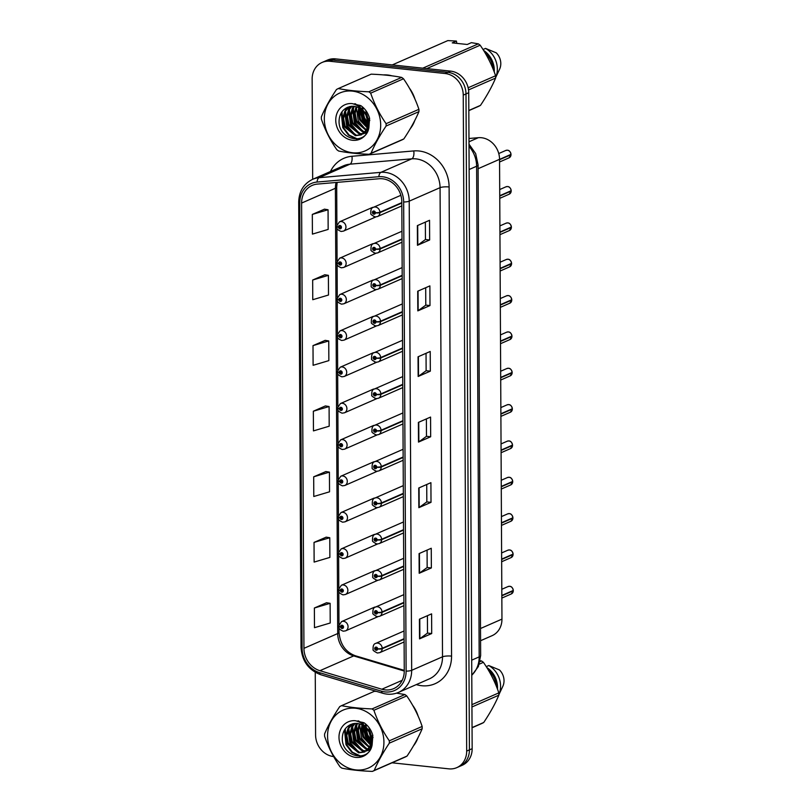 <?xml version="1.0" encoding="UTF-8"?>
<svg xmlns="http://www.w3.org/2000/svg" width="812" height="812" viewBox="0 0 812 812"><rect width="100%" height="100%" fill="white"/><g stroke="black" fill="none" stroke-linecap="round" stroke-linejoin="round"><path stroke-width="1.22" d="M373.662 243.63A5.045 4.385 -113.6 0 0 372.18 243.955L339.629 258.206A5.045 4.385 66.4 0 1 341.629 257.911A5.045 4.385 66.4 0 1 346.024 262.174A5.045 4.385 66.4 0 1 343.679 267.452L341.304 267.808C335.63 265.26 337.701 264.428 337.051 264.276L336.797 262.895A3.36 0.67 -2.6 0 0 338.634 263.403A1.685 1.462 -113.6 0 0 341.629 263.656A1.685 1.462 -113.6 0 0 338.634 263.261L339.538 263.403A0.67 0.589 66.4 0 1 340.715 263.403A0.67 0.589 66.4 0 1 340.137 264.154A0.67 0.589 66.4 0 1 339.538 263.464L338.634 263.403M373.855 279.978A5.045 4.385 -113.6 0 0 372.373 280.292L339.822 294.553A5.045 4.385 66.4 0 1 341.822 294.248A5.045 4.385 66.4 0 1 346.216 298.512A5.045 4.385 66.4 0 1 343.862 303.789L341.497 304.155C335.823 301.597 337.893 300.765 337.234 300.613L336.99 299.232A3.36 0.67 -2.6 0 0 338.827 299.75A1.685 1.462 -113.6 0 0 341.822 299.993A1.685 1.462 -113.6 0 0 338.827 299.608L339.72 299.74A0.67 0.589 66.4 0 1 340.908 299.75A0.67 0.589 66.4 0 1 340.329 300.491A0.67 0.589 66.4 0 1 339.72 299.801L338.827 299.75M374.048 316.315A5.045 4.385 -113.6 0 0 372.566 316.639L340.015 330.89A5.045 4.385 66.4 0 1 342.004 330.585A5.045 4.385 66.4 0 1 346.409 334.848A5.045 4.385 66.4 0 1 344.055 340.126L341.69 340.492C336.006 337.944 338.076 337.112 337.427 336.95L337.183 335.569A3.36 0.67 -2.6 0 0 339.02 336.087A1.685 1.462 -113.6 0 0 342.014 336.33A1.685 1.462 -113.6 0 0 339.01 335.945L339.913 336.087A0.67 0.589 66.4 0 1 341.101 336.087A0.67 0.589 66.4 0 1 340.512 336.828A0.67 0.589 66.4 0 1 339.913 336.138L339.02 336.087M374.241 352.652A5.045 4.385 -113.6 0 0 372.759 352.976L340.198 367.227A5.045 4.385 66.4 0 1 342.197 366.933A5.045 4.385 66.4 0 1 346.592 371.196A5.045 4.385 66.4 0 1 344.247 376.463L341.872 376.829C336.198 374.281 338.269 373.449 337.619 373.287L337.366 371.916A3.36 0.67 -2.6 0 0 339.203 372.424A1.685 1.462 -113.6 0 0 342.207 372.678A1.685 1.462 -113.6 0 0 339.203 372.282L340.106 372.424A0.67 0.589 66.4 0 1 341.284 372.424A0.67 0.589 66.4 0 1 340.705 373.175A0.67 0.589 66.4 0 1 340.106 372.475L339.203 372.424M374.423 388.989A5.045 4.385 -113.6 0 0 372.941 389.313L340.39 403.574A5.045 4.385 66.4 0 1 342.39 403.27A5.045 4.385 66.4 0 1 346.785 407.533A5.045 4.385 66.4 0 1 344.44 412.811L342.065 413.176C336.391 410.618 338.462 409.786 337.812 409.634L337.559 408.253A3.36 0.67 -2.6 0 0 339.396 408.771A1.685 1.462 -113.6 0 0 342.39 409.015A1.685 1.462 -113.6 0 0 339.396 408.629L340.299 408.761A0.67 0.589 66.4 0 1 341.476 408.771A0.67 0.589 66.4 0 1 340.898 409.512A0.67 0.589 66.4 0 1 340.299 408.822L339.396 408.771M374.616 425.336A5.045 4.385 -113.6 0 0 373.134 425.661L340.583 439.911A5.045 4.385 66.4 0 1 342.583 439.607A5.045 4.385 66.4 0 1 346.978 443.87A5.045 4.385 66.4 0 1 344.623 449.148L342.258 449.513C336.584 446.965 338.655 446.133 337.995 445.971L337.751 444.59A3.36 0.67 -2.6 0 0 339.589 445.108A1.685 1.462 -113.6 0 0 342.583 445.352A1.685 1.462 -113.6 0 0 339.589 444.966L340.482 445.098A0.67 0.589 66.4 0 1 341.669 445.108A0.67 0.589 66.4 0 1 341.091 445.849A0.67 0.589 66.4 0 1 340.482 445.159L339.589 445.108M374.809 461.673A5.045 4.385 -113.6 0 0 373.327 461.998L340.776 476.248A5.045 4.385 66.4 0 1 342.765 475.954A5.045 4.385 66.4 0 1 347.171 480.217A5.045 4.385 66.4 0 1 344.816 485.485L342.451 485.85C336.767 483.302 338.837 482.47 338.188 482.308L337.944 480.927A3.36 0.67 -2.6 0 0 339.781 481.445A1.685 1.462 -113.6 0 0 342.776 481.699A1.685 1.462 -113.6 0 0 339.771 481.303L340.675 481.445A0.67 0.589 66.4 0 1 341.852 481.445A0.67 0.589 66.4 0 1 341.273 482.196A0.67 0.589 66.4 0 1 340.675 481.496L339.781 481.445M375.002 498.01A5.045 4.385 -113.6 0 0 373.52 498.335L340.959 512.585A5.045 4.385 66.4 0 1 342.958 512.291A5.045 4.385 66.4 0 1 347.353 516.554A5.045 4.385 66.4 0 1 345.009 521.832L342.634 522.197C336.96 519.639 339.03 518.807 338.381 518.655L338.127 517.274A3.36 0.67 -2.6 0 0 339.964 517.792A1.685 1.462 -113.6 0 0 342.958 518.036A1.685 1.462 -113.6 0 0 339.964 517.64L340.867 517.782A0.67 0.589 66.4 0 1 342.045 517.792A0.67 0.589 66.4 0 1 341.466 518.533A0.67 0.589 66.4 0 1 340.867 517.843L339.964 517.792M375.185 534.357A5.045 4.385 -113.6 0 0 373.703 534.682L341.152 548.932A5.045 4.385 66.4 0 1 343.151 548.628A5.045 4.385 66.4 0 1 347.546 552.891A5.045 4.385 66.4 0 1 345.202 558.169L342.826 558.534C337.153 555.987 339.223 555.154 338.574 554.992L338.32 553.611A3.36 0.67 -2.6 0 0 340.157 554.129A1.685 1.462 -113.6 0 0 343.151 554.373A1.685 1.462 -113.6 0 0 340.157 553.987L341.06 554.119A0.67 0.589 66.4 0 1 342.238 554.129A0.67 0.589 66.4 0 1 341.659 554.87A0.67 0.589 66.4 0 1 341.06 554.18L340.157 554.129M375.377 570.694A5.045 4.385 -113.6 0 0 373.896 571.019L341.344 585.269A5.045 4.385 66.4 0 1 343.344 584.975A5.045 4.385 66.4 0 1 347.739 589.228A5.045 4.385 66.4 0 1 345.384 594.506L343.019 594.871C337.345 592.324 339.416 591.491 338.756 591.329L338.513 589.948A3.36 0.67 -2.6 0 0 340.35 590.466A1.685 1.462 -113.6 0 0 343.344 590.72A1.685 1.462 -113.6 0 0 340.35 590.324L341.243 590.466A0.67 0.589 66.4 0 1 342.431 590.466A0.67 0.589 66.4 0 1 341.852 591.207A0.67 0.589 66.4 0 1 341.243 590.517L340.35 590.466M375.57 607.031A5.045 4.385 -113.6 0 0 374.088 607.356L341.537 621.606A5.045 4.385 66.4 0 1 343.527 621.312A5.045 4.385 66.4 0 1 347.932 625.575A5.045 4.385 66.4 0 1 345.577 630.853L343.212 631.208C337.528 628.661 339.599 627.828 338.949 627.676L338.705 626.296A3.36 0.67 -2.6 0 0 340.543 626.803A1.685 1.462 -113.6 0 0 343.537 627.057A1.685 1.462 -113.6 0 0 340.532 626.661L341.436 626.803A0.67 0.589 66.4 0 1 342.613 626.813A0.67 0.589 66.4 0 1 342.035 627.554A0.67 0.589 66.4 0 1 341.436 626.864L340.543 626.803M373.479 207.293A5.045 4.385 -113.6 0 0 371.997 207.618L339.436 221.869A5.045 4.385 66.4 0 1 341.436 221.564A5.045 4.385 66.4 0 1 345.831 225.827A5.045 4.385 66.4 0 1 343.486 231.105L341.111 231.471C335.437 228.923 337.508 228.091 336.858 227.928L336.604 226.548A3.36 0.67 -2.6 0 0 338.442 227.066A1.685 1.462 -113.6 0 0 341.446 227.309A1.685 1.462 -113.6 0 0 338.442 226.924L339.345 227.066A0.67 0.589 66.4 0 1 340.522 227.066A0.67 0.589 66.4 0 1 339.944 227.807A0.67 0.589 66.4 0 1 339.345 227.116L338.442 227.066M468.96 138.497L478.339 137.695A20.168 17.539 66.4 0 1 481.455 137.725A20.168 17.539 66.4 0 1 499.553 159.314L501.958 619.12A20.168 17.539 66.4 0 1 492.062 635.684L480.562 640.719M374.23 253.496A5.045 4.385 -113.6 0 0 375.997 253.283L343.679 267.452M374.423 289.833A5.045 4.385 -113.6 0 0 376.189 289.63L343.862 303.789M374.616 326.17A5.045 4.385 -113.6 0 0 376.372 325.967M374.799 362.517A5.045 4.385 -113.6 0 0 376.565 362.304L344.247 376.463M374.992 398.854A5.045 4.385 -113.6 0 0 376.758 398.651L344.44 412.811M375.185 435.191A5.045 4.385 -113.6 0 0 376.951 434.988L344.623 449.148M375.377 471.539A5.045 4.385 -113.6 0 0 377.133 471.325M375.56 507.876A5.045 4.385 -113.6 0 0 377.326 507.673L345.009 521.832M375.753 544.213A5.045 4.385 -113.6 0 0 377.519 544.01L345.202 558.169M375.946 580.56A5.045 4.385 -113.6 0 0 377.712 580.347L345.384 594.506M376.139 616.897A5.045 4.385 -113.6 0 0 377.895 616.694M374.038 217.159A5.045 4.385 -113.6 0 0 375.804 216.946L343.486 231.105M387.628 75.008A32.277 28.065 -113.6 0 0 383.335 74.907A32.277 28.065 -113.6 0 1 387.628 75.008A32.277 28.065 -113.6 0 1 392.003 75.841A32.277 28.065 -113.6 0 0 387.628 75.008M359.066 105.154A32.277 28.065 -113.6 0 0 359.178 106.646A32.277 28.065 -113.6 0 1 359.066 105.154M359.422 108.564A32.277 28.065 -113.6 0 0 367.714 126.763A32.277 28.065 -113.6 0 1 359.422 108.564M368.343 127.494A32.277 28.065 -113.6 0 0 368.364 127.514A32.277 28.065 -113.6 0 1 368.343 127.494L368.861 127.728M362.304 722.274A32.277 28.065 -113.6 0 0 362.416 723.776A32.277 28.065 -113.6 0 1 362.304 722.274M362.649 725.695A32.277 28.065 -113.6 0 0 370.942 743.893A32.277 28.065 -113.6 0 1 362.649 725.695M371.591 744.645A32.277 28.065 -113.6 0 1 371.581 744.624A32.277 28.065 -113.6 0 0 371.591 744.645L372.099 744.858M382.503 178.772A21.518 18.706 66.4 0 1 401.808 201.812L404.264 670.945A21.518 18.706 66.4 0 1 393.698 688.617A21.518 18.706 66.4 0 1 381.853 689.226L319.908 670.702A21.518 18.706 66.4 0 1 303.942 648.341L301.607 203.071A21.518 18.706 66.4 0 1 312.173 185.41A21.518 18.706 66.4 0 1 317.36 184.091L379.174 178.741A21.518 18.706 66.4 0 1 382.503 178.772M382.493 176.742A23.599 20.523 -113.6 0 0 378.839 176.701L317.025 182.05A23.599 20.523 -113.6 0 0 299.75 202.878L302.084 648.138A23.599 20.523 -113.6 0 0 319.593 672.671L381.538 691.195A23.599 20.523 -113.6 0 0 406.122 671.148L403.665 202.005A23.599 20.523 -113.6 0 0 382.493 176.742M322.039 62.473L327.52 60.078A20.168 17.539 -113.6 0 1 335.508 58.87L450.63 71.131A20.168 17.539 -113.6 0 1 468.727 92.72L472.158 748.684A20.168 17.539 -113.6 0 1 462.261 765.249L459.521 766.447A20.168 17.539 -113.6 0 0 469.417 749.882L465.986 93.918A20.168 17.539 -113.6 0 0 447.889 72.329L332.768 60.078A20.168 17.539 -113.6 0 0 324.78 61.276A20.168 17.539 -113.6 0 1 332.768 60.078L447.889 72.329A20.168 17.539 -113.6 0 1 465.986 93.918L469.417 749.882A20.168 17.539 -113.6 0 1 459.521 766.447L456.78 767.644A20.168 17.539 -113.6 0 0 466.677 751.08L463.246 95.126A20.168 17.539 -113.6 0 0 445.159 73.527L330.027 61.276A20.168 17.539 -113.6 0 0 322.039 62.473A20.168 17.539 -113.6 0 0 312.143 79.038L312.671 179.31M431.7 633.543L427.508 633.096L419.875 638.679A5.379 1.177 179.7 0 1 419.53 638.871L431.7 633.543L431.598 613.862L419.428 619.191L419.53 638.871M427.071 550.1L427.163 567.527L419.54 573.079A5.379 1.177 179.7 0 1 419.185 573.272L431.355 567.943L431.253 548.262L419.083 553.591L419.185 573.272M427.163 567.497L431.355 567.943M431.01 502.344L426.818 501.897L419.195 507.48A5.379 1.177 179.7 0 1 418.84 507.673L431.01 502.344L430.908 482.673L418.738 488.002L418.84 507.673M429.639 239.966L425.447 239.52L417.815 245.102A5.379 1.177 179.7 0 1 417.469 245.295L429.639 239.966L429.538 220.285L417.368 225.614L417.469 245.295M425.691 287.712L425.782 305.15L418.16 310.692A5.379 1.177 179.7 0 1 417.815 310.884L429.984 305.556L429.883 285.885L417.713 291.214L417.815 310.884M425.782 305.109L429.984 305.556M430.33 371.155L426.127 370.708L418.505 376.291A5.379 1.177 179.7 0 1 418.16 376.484L430.33 371.155L430.218 351.474L418.048 356.803L418.16 376.484M426.381 418.901L426.473 436.338L418.85 441.89A5.379 1.177 179.7 0 1 418.495 442.083L430.664 436.754L430.563 417.074L418.393 422.402L418.495 442.083M426.473 436.308L430.664 436.754M410.273 128.682A32.277 28.065 -113.6 0 0 414.749 120.572A32.277 28.065 -113.6 0 1 410.273 128.682M414.942 99.084A32.277 28.065 -113.6 0 0 409.461 88.224A32.277 28.065 -113.6 0 1 414.942 99.084M413.511 745.802A32.277 28.065 -113.6 0 0 417.987 737.692A32.277 28.065 -113.6 0 1 413.511 745.802M418.17 716.214A32.277 28.065 -113.6 0 0 412.699 705.354A32.277 28.065 -113.6 0 1 418.17 716.214M392.034 762.803L448.792 768.842A20.168 17.539 -113.6 0 0 456.78 767.644M315.249 672.316L315.584 734.992A20.168 17.539 -113.6 0 0 333.641 756.581M326.201 537.158L314.031 542.406L314.132 562.087L329.875 557.408L329.773 537.727L326.079 537.138M326.546 602.748L314.376 608.005L314.477 627.686L330.22 622.997L330.119 603.326L326.424 602.727M325.176 340.37L313.006 345.618L313.107 365.298L328.85 360.619L328.748 340.938L325.054 340.35M324.83 274.771L312.661 280.028L312.762 299.709L328.505 295.02L328.403 275.339L324.709 274.75M324.485 209.171L312.315 214.429L312.417 234.11L328.16 229.42L328.058 209.75L324.364 209.151M325.856 471.559L313.686 476.817L313.787 496.497L329.54 491.808L329.439 472.127L325.734 471.539M313.341 411.217L313.452 430.898L329.195 426.209L329.093 406.538L325.389 405.939L313.341 411.217L329.093 406.538M426.127 370.739L426.036 353.311M425.447 239.55L425.356 222.112M426.818 501.938L426.726 484.5M427.508 633.127L427.416 615.689M313.006 345.618L328.748 340.938M312.661 280.028L328.403 275.339M312.315 214.429L328.058 209.75M313.686 476.817L329.439 472.127M314.031 542.406L329.773 537.727M314.376 608.005L330.119 603.326M511.012 154.696L509.022 157.853A4.03 3.512 -113.6 0 0 511.002 154.716L510.474 154.595M510.992 154.371A4.03 3.512 -113.6 0 0 507.378 150.22C509.175 150.23 510.383 151.611 511.012 154.351L499.553 159.385M401.808 202.624L379.914 212.206A3.36 0.67 177.4 0 1 375.398 212.693A1.685 1.462 -113.6 0 0 372.403 212.45A1.685 1.462 -113.6 0 0 375.398 212.845L374.505 212.703A0.67 0.589 66.4 0 1 373.317 212.693A0.67 0.589 66.4 0 1 373.906 211.952A0.67 0.589 66.4 0 1 374.505 212.642L375.398 212.693M375.398 212.845A3.36 0.802 2 0 0 379.925 212.632A5.045 4.385 66.4 0 1 377.448 216.56L401.828 205.893M401.808 203.051L379.925 212.632M511.002 154.716L499.553 159.72M340.279 226.649L339.345 227.066M338.442 226.924A3.36 0.802 -178 0 1 336.604 226.142L339.436 221.869M340.319 226.69L339.345 227.116M511.205 191.043L509.215 194.19A4.03 3.512 -113.6 0 0 511.184 191.053L510.667 190.932M511.184 190.688L499.735 195.722M402.001 238.961L380.107 248.543A3.36 0.67 177.4 0 1 375.591 249.04A1.685 1.462 -113.6 0 0 372.596 248.787A1.685 1.462 -113.6 0 0 375.591 249.182L374.697 249.04A0.67 0.589 66.4 0 1 373.51 249.04A0.67 0.589 66.4 0 1 374.088 248.289A0.67 0.589 66.4 0 1 374.697 248.99L375.591 249.04M375.591 249.182A3.36 0.802 2 0 0 380.107 248.98A5.045 4.385 66.4 0 1 377.641 252.908L402.011 242.23M402.001 239.388L380.107 248.98M511.184 191.053L499.745 196.068M511.205 190.698L511.184 190.708A4.03 3.512 -113.6 0 0 507.571 186.567A4.03 3.512 -113.6 0 0 505.977 186.801L507.591 186.557C509.368 186.567 510.565 187.948 511.205 190.698M511.398 227.38L509.398 230.537A4.03 3.512 -113.6 0 0 511.377 227.39L510.86 227.279M511.377 227.025L499.928 232.059M402.194 275.298L380.3 284.89A3.36 0.67 177.4 0 1 375.783 285.377A1.685 1.462 -113.6 0 0 372.789 285.134A1.685 1.462 -113.6 0 0 375.783 285.519L374.88 285.377A0.67 0.589 66.4 0 1 373.703 285.377A0.67 0.589 66.4 0 1 374.281 284.636A0.67 0.589 66.4 0 1 374.88 285.327L375.783 285.377M375.783 285.519A3.36 0.802 2 0 0 380.3 285.317A5.045 4.385 66.4 0 1 377.834 289.245L402.204 278.567M402.194 275.735L380.3 285.317M511.377 227.39L499.928 232.405M511.58 263.717L509.591 266.874A4.03 3.512 -113.6 0 0 511.57 263.738L511.052 263.616M511.57 263.362L500.121 268.407M402.376 311.646L380.493 321.227A3.36 0.67 177.4 0 1 375.976 321.714A1.685 1.462 -113.6 0 0 372.972 321.471A1.685 1.462 -113.6 0 0 375.976 321.856L375.073 321.725A0.67 0.589 66.4 0 1 373.896 321.714A0.67 0.589 66.4 0 1 374.474 320.973A0.67 0.589 66.4 0 1 375.073 321.664L375.976 321.714M375.976 321.856A3.36 0.802 2 0 0 380.493 321.653A5.045 4.385 66.4 0 1 378.016 325.582L402.397 314.914M402.387 312.072L380.493 321.653M511.57 263.738L500.121 268.742M511.58 263.372L511.57 263.392A4.03 3.512 -113.6 0 0 507.957 259.241A4.03 3.512 -113.6 0 0 506.353 259.485L507.967 259.241C509.743 259.251 510.951 260.632 511.58 263.372M511.773 300.054L509.784 303.211A4.03 3.512 -113.6 0 0 511.763 300.075L511.235 299.953M511.753 299.729A4.03 3.512 -113.6 0 0 508.139 295.578C509.936 295.588 511.144 296.969 511.773 299.719L500.314 304.744M402.569 347.983L380.676 357.564A3.36 0.67 177.4 0 1 376.159 358.062A1.685 1.462 -113.6 0 0 373.165 357.808A1.685 1.462 -113.6 0 0 376.159 358.204L375.266 358.062A0.67 0.589 66.4 0 1 374.078 358.062A0.67 0.589 66.4 0 1 374.667 357.31A0.67 0.589 66.4 0 1 375.266 358.001L376.159 358.062M376.159 358.204A3.36 0.802 2 0 0 380.686 358.001A5.045 4.385 66.4 0 1 378.209 361.929L402.59 351.251M402.569 348.409L380.686 358.001M511.763 300.075L500.314 305.089M340.472 262.986L339.538 263.403M338.634 263.261A3.36 0.802 -178 0 1 336.797 262.479L339.629 258.206M340.512 263.027L339.538 263.464M340.664 299.334L339.72 299.74M338.827 299.608A3.36 0.802 -178 0 1 336.99 298.816L339.822 294.553M340.705 299.374L339.72 299.801M340.847 335.671L339.913 336.087M339.01 335.945A3.36 0.802 -178 0 1 337.173 335.163L340.015 330.89M340.898 335.711L339.913 336.138M324.323 118.948A31.607 27.476 -113.6 0 0 352.672 152.778A31.607 27.476 -113.6 0 0 380.686 124.946A31.607 27.476 -113.6 0 0 352.347 91.117A31.607 27.476 -113.6 0 0 324.323 118.948M321.359 117.963A36.307 31.566 -113.6 0 0 321.379 119.12C325.064 129.991 330.2 140.171 336.797 149.672A36.307 31.566 -113.6 0 0 338.634 151.022C347.313 152.747 357.483 153.833 369.166 154.27A36.307 31.566 -113.6 0 0 370.993 153.306L403.828 138.933C410.314 129.23 415.348 120.125 418.931 111.64A36.307 31.566 -113.6 0 0 418.951 110.483A36.307 31.566 -113.6 0 0 418.921 109.315C415.277 98.536 410.141 88.356 403.513 78.774A36.307 31.566 -113.6 0 0 401.666 77.414C392.937 75.689 382.767 74.602 371.145 74.166L338.31 88.549A36.307 31.566 -113.6 0 0 336.483 89.513C329.946 99.287 324.912 108.392 321.369 116.806A36.307 31.566 -113.6 0 0 321.359 117.963M418.931 111.64L386.106 126.012C379.61 135.716 374.576 144.82 370.993 153.306M386.106 126.012A36.307 31.566 -113.6 0 0 386.116 124.855A36.307 31.566 -113.6 0 0 386.096 123.688L418.921 109.315M369.166 154.27L401.991 139.897A36.307 31.566 -113.6 0 0 403.828 138.933M362.426 106.869L362.01 109.102M361.939 109.904L363.471 118.197L368.08 124.266M363.157 107.509L362.893 109.793M359.787 105.327L359.158 106.697M358.792 107.742L358.062 112.056L359.614 119.892L367.379 127.931M360.447 105.53L359.807 107.174M359.523 108.148L359.026 111.63L360.579 119.465L367.613 127.149M356.103 106.687L354.194 113.751L355.747 121.587L366.192 130.488M356.742 106.879L355.159 113.325L356.712 121.161L366.517 129.92M353.667 106.25L352.449 107.996L350.327 115.436L351.88 123.272L363.147 132.315L364.74 132.417M354.255 106.311L351.291 115.02L352.844 122.856L364.111 131.889L365.116 131.98M355.636 103.845L354.539 104.281M351.434 106.26L348.581 109.691L346.47 117.131L348.023 124.967L359.29 134.01L363.076 133.868M355.179 104.007L354.611 104.301M351.972 106.22L349.546 109.265L347.434 116.705L348.987 124.54L360.254 133.584L363.502 133.544M349.363 106.656L344.724 111.376L342.603 118.826L344.156 126.662L355.423 135.695L361.228 134.904L366.608 129.747L368.08 122.592L365.877 115.03C361.056 107.174 354.885 104.646 347.353 107.438L347.018 107.61C342.268 110.056 339.639 114.147 339.142 119.902C337.305 139.969 366.151 146.383 368.902 127.535L369.592 118.319C368.11 112.98 365.207 108.767 360.873 105.672L352.053 103.581A18.788 16.331 -113.6 0 0 335.752 120.166A18.788 16.331 -113.6 0 0 350.835 139.989A18.788 16.331 -113.6 0 0 368.902 127.535M349.86 106.524L345.689 110.96L343.567 118.4L345.12 126.236L356.387 135.279L361.705 134.68M347.891 107.184L347.353 107.438M361.228 134.904L367.572 129.321L369.054 122.165L366.851 114.614L361.807 108.96M365.816 110.473L366.364 113.781M368.486 118.633L369.815 120.46M362.873 110.797L364.436 117.77L368.1 122.998M368.08 128.225L368.678 128.438M366.811 130.6L367.877 130.702M367.156 130.062L368.08 130.214M365.309 132.397L366.933 132.173M365.704 131.991L367.318 131.859M363.593 133.736L367.288 131.92M364.04 133.442L365.573 132.995M365.085 133.219L367.085 132.275M352.053 103.581C358.417 105.073 363.025 108.889 365.877 115.03M403.513 78.774L370.678 93.147A36.307 31.566 -113.6 0 0 368.831 91.797L401.666 77.414M370.678 93.147C374.322 103.936 379.458 114.116 386.096 123.688M338.31 88.549C346.988 90.274 357.158 91.35 368.831 91.797M360.457 108.747L362.568 118.907L367.856 126.083M354.753 103.703L354.489 104.261M353.301 107.773L354.844 122.297L363.258 131.747M365.024 132.66L365.684 132.935M365.715 132.945L366.486 133.229M350.429 106.413L349.901 107.813M349.434 109.468L350.977 123.982L359.401 133.442M346.714 107.763L346.044 109.508M345.577 111.153L347.12 125.677L355.534 135.137M342.004 111.741L343.253 127.372L349.221 135.127L357.503 138.964M359.99 108.432L362.091 119.12L367.745 126.621M356.407 107.61L358.224 120.815L365.684 129.676M353.322 106.22L353.068 107.032M352.55 109.305L354.367 122.5L361.817 131.361M363.482 132.356L364.365 132.792M365.227 133.158L366.273 133.533M348.683 110.99L350.5 124.195L357.96 133.056M346.206 108.016L345.344 110.422M344.816 112.685L346.633 125.89L354.093 134.751M341.273 112.868L342.776 127.575L348.5 135.137L356.478 139.075M327.561 736.078A31.607 27.476 -113.6 0 0 355.9 769.908A31.607 27.476 -113.6 0 0 383.924 742.077A31.607 27.476 -113.6 0 0 355.575 708.247A31.607 27.476 -113.6 0 0 327.561 736.078M376.504 691.388L374.373 691.296L341.537 705.669A36.307 31.566 -113.6 0 0 339.71 706.633C333.184 716.417 328.139 725.512 324.597 733.926A36.307 31.566 -113.6 0 0 324.587 735.093A36.307 31.566 -113.6 0 0 324.607 736.251C328.302 747.121 333.438 757.302 340.025 766.792A36.307 31.566 -113.6 0 0 341.872 768.152C350.54 769.877 360.721 770.964 372.393 771.4A36.307 31.566 -113.6 0 0 374.22 770.436L407.056 756.063C413.541 746.35 418.586 737.255 422.169 728.77A36.307 31.566 -113.6 0 0 422.179 727.603A36.307 31.566 -113.6 0 0 422.159 726.446C418.515 715.656 413.369 705.476 406.741 695.904A36.307 31.566 -113.6 0 0 404.894 694.544L396.53 693.143M422.169 728.77L389.334 743.142C382.848 752.846 377.813 761.94 374.22 770.436M389.334 743.142A36.307 31.566 -113.6 0 0 389.344 741.985A36.307 31.566 -113.6 0 0 389.324 740.818L422.159 726.446M372.393 771.4L405.229 757.028A36.307 31.566 -113.6 0 0 407.056 756.063M365.654 723.989L365.248 726.232M365.177 727.034L366.709 735.327L371.307 741.386M366.385 724.639L366.121 726.923M363.015 722.457L362.396 723.827M362.02 724.872L361.289 729.186L362.842 737.012L370.607 745.061M363.674 722.65L363.035 724.304M362.751 725.278L362.253 728.76L363.806 736.596L370.84 744.279M359.33 723.807L357.422 730.871L358.975 738.707L369.419 747.619M359.97 724.01L358.386 730.455L359.939 738.281L369.754 747.05M356.894 723.37L355.676 725.126L353.565 732.566L355.118 740.402L366.385 749.446L367.968 749.537M357.483 723.431L354.529 732.14L356.082 739.976L367.349 749.019L368.354 749.111M358.874 720.965L357.767 721.401M354.661 723.39L351.819 726.811L349.698 734.261L351.251 742.097L362.517 751.13L366.303 750.988M358.407 721.137L357.838 721.432M355.209 723.35L352.784 726.395L350.662 733.835L352.215 741.671L363.482 750.714L366.74 750.674M352.591 723.786L347.952 728.506L345.831 735.946L347.384 743.782L358.65 752.825L364.456 752.034L369.836 746.878L371.317 739.712L369.115 732.16C364.294 724.304 358.112 721.777 350.581 724.568L350.256 724.74C345.506 727.176 342.877 731.277 342.37 737.032C340.532 757.099 369.379 763.503 372.14 744.665L372.83 735.449C371.348 730.11 368.435 725.898 364.101 722.802L355.28 720.711A18.788 16.331 -113.6 0 0 338.99 737.286A18.788 16.331 -113.6 0 0 354.062 757.109A18.788 16.331 -113.6 0 0 372.14 744.665M353.098 723.654L348.916 728.08L346.795 735.53L348.348 743.366L359.614 752.399L364.933 751.81M351.119 724.314L350.581 724.568M364.456 752.034L370.81 746.451L372.282 739.296L370.079 731.734L365.045 726.08M369.044 727.603L369.592 730.912M371.723 735.763L373.053 737.59M366.11 727.928L367.674 734.901L371.328 740.128M371.307 745.345L371.916 745.558M370.049 747.72L371.114 747.832M370.394 747.192L371.317 747.344M368.536 749.517L370.17 749.303M368.932 749.121L370.546 748.989M366.821 750.867L370.516 749.04M367.268 750.572L368.8 750.115M368.323 750.339L370.313 749.405M355.28 720.711C361.655 722.203 366.263 726.019 369.115 732.16M406.741 695.904L373.906 710.277A36.307 31.566 -113.6 0 0 372.069 708.917L404.894 694.544M373.906 710.277C377.55 721.056 382.696 731.236 389.324 740.818M341.537 705.669C350.216 707.394 360.396 708.48 372.069 708.917M363.685 725.867L365.806 736.037L371.084 743.203M357.98 720.833L357.716 721.391M356.529 724.903L358.072 739.417L366.496 748.877M368.252 749.78L368.912 750.065M368.942 750.075L369.714 750.359M353.656 723.533L353.139 724.943M352.672 726.588L354.215 741.112L362.629 750.572M349.942 724.883L349.272 726.628M348.805 728.283L350.348 742.807L358.762 752.257M345.242 728.871L346.48 744.492L352.449 752.247L360.731 756.084M363.228 725.563L365.319 736.251L370.972 743.741M359.645 724.74L361.462 737.935L368.912 746.796M356.549 723.35L356.295 724.162M355.778 726.425L357.595 739.63L365.055 748.491M366.719 749.486L367.603 749.912M368.455 750.288L369.501 750.653M351.911 728.12L353.727 741.326L361.188 750.186M349.434 725.146L348.571 727.542M348.054 729.815L349.87 743.01L357.321 751.871M344.501 729.988L346.003 744.706L351.728 752.257L359.706 756.195M468.818 110.635L478.664 106.331A36.307 31.566 -113.6 0 0 480.491 105.367C486.977 95.664 492.021 86.559 495.604 78.074A36.307 31.566 -113.6 0 0 495.594 75.749C491.95 64.97 486.814 54.78 480.176 45.208A36.307 31.566 -113.6 0 0 478.329 43.848L471.407 42.66L467.235 44.477L452.243 42.884L456.415 41.057L447.808 40.6L392.267 64.919M493.057 68.969A20.168 17.539 -113.6 0 0 485.272 53.176M494.244 72.014A21.518 18.706 -113.6 0 0 483.576 50.395M495.614 77.607A21.518 18.706 -113.6 0 0 485.546 48.405L483.018 49.512M495.614 77.627L499.573 69.264A13.449 11.693 -113.6 0 0 496.244 52.831L485.546 48.405M495.604 78.074L468.524 89.929M468.128 87.767L495.594 75.749M468.818 110.473L480.491 105.367M422.798 68.167L478.329 43.848M480.176 45.208L426.767 68.594M456.415 41.057L456.821 43.371M472.046 727.765L481.892 723.451A36.307 31.566 -113.6 0 0 483.729 722.487C490.215 712.784 495.249 703.689 498.832 695.194A36.307 31.566 -113.6 0 0 498.822 692.88C495.178 682.09 490.042 671.91 483.404 662.328A36.307 31.566 -113.6 0 0 481.567 660.978L480.176 660.714M496.294 686.099A20.168 17.539 -113.6 0 0 488.509 670.306M497.472 689.144A21.518 18.706 -113.6 0 0 486.804 667.515M498.842 694.737A21.518 18.706 -113.6 0 0 488.783 665.535L486.256 666.642M498.842 694.757L502.801 686.384A13.449 11.693 -113.6 0 0 499.471 669.951L488.783 665.535M498.832 695.194L471.934 706.978M471.924 704.654L498.822 692.88M472.046 727.603L483.729 722.487M479.983 661.668L481.567 660.978M483.404 662.328L479.303 664.135M500.496 341.426L511.946 336.412L509.977 339.558A4.03 3.512 -113.6 0 0 511.946 336.412L511.428 336.3M511.946 336.067A4.03 3.512 -113.6 0 0 508.332 331.925A4.03 3.512 -113.6 0 0 506.739 332.159L508.353 331.925C510.129 331.935 511.327 333.306 511.966 336.056L500.496 341.081M402.762 384.32L380.869 393.911A3.36 0.67 177.4 0 1 376.352 394.399A1.685 1.462 -113.6 0 0 373.358 394.155A1.685 1.462 -113.6 0 0 376.352 394.541L375.459 394.399A0.67 0.589 66.4 0 1 374.271 394.399A0.67 0.589 66.4 0 1 374.85 393.658A0.67 0.589 66.4 0 1 375.459 394.348L376.352 394.399M376.352 394.541A3.36 0.802 2 0 0 380.869 394.338A5.045 4.385 66.4 0 1 378.402 398.266L402.772 387.588M402.762 384.756L380.869 394.338M512.159 372.738L510.159 375.895A4.03 3.512 -113.6 0 0 512.139 372.749L511.621 372.637M512.149 372.393C511.519 369.653 510.312 368.272 508.535 368.262A4.03 3.512 -113.6 0 0 506.921 368.506L508.535 368.262A4.03 3.512 -113.6 0 1 512.139 372.414L500.689 377.418M402.955 420.667L381.061 430.248A3.36 0.67 177.4 0 1 376.545 430.736A1.685 1.462 -113.6 0 0 373.55 430.492A1.685 1.462 -113.6 0 0 376.545 430.878L375.641 430.746A0.67 0.589 66.4 0 1 374.464 430.736A0.67 0.589 66.4 0 1 375.042 429.995A0.67 0.589 66.4 0 1 375.641 430.685L376.545 430.736M376.545 430.878A3.36 0.802 2 0 0 381.061 430.675A5.045 4.385 66.4 0 1 378.595 434.603L402.965 423.935M402.955 421.093L381.061 430.675M512.139 372.749L500.689 377.763M500.882 414.11L512.331 409.096L510.352 412.232A4.03 3.512 -113.6 0 0 512.331 409.096L511.814 408.974M512.331 408.751A4.03 3.512 -113.6 0 0 508.718 404.599C510.504 404.609 511.712 405.99 512.342 408.74L500.882 413.765M403.138 457.004L381.254 466.585A3.36 0.67 177.4 0 1 376.738 467.083A1.685 1.462 -113.6 0 0 373.733 466.829A1.685 1.462 -113.6 0 0 376.738 467.225L375.834 467.083A0.67 0.589 66.4 0 1 374.657 467.083A0.67 0.589 66.4 0 1 375.235 466.332A0.67 0.589 66.4 0 1 375.834 467.022L376.738 467.083M376.738 467.225A3.36 0.802 2 0 0 381.254 467.022A5.045 4.385 66.4 0 1 378.778 470.94L403.158 460.272M403.138 457.43L381.254 467.022M341.04 372.008L340.106 372.424M339.203 372.282A3.36 0.802 -178 0 1 337.366 371.5L340.198 367.227M341.081 372.048L340.106 372.475M341.233 408.355L340.299 408.761M339.396 408.629A3.36 0.802 -178 0 1 337.559 407.837L340.39 403.574M341.273 408.395L340.299 408.822M341.426 444.692L340.482 445.098M339.589 444.966A3.36 0.802 -178 0 1 337.751 444.184L340.583 439.911M341.466 444.732L340.482 445.159M501.075 450.447L512.524 445.433L510.545 448.579A4.03 3.512 -113.6 0 0 512.524 445.433L511.996 445.321M512.514 445.088A4.03 3.512 -113.6 0 0 508.901 440.946A4.03 3.512 -113.6 0 0 507.307 441.18L508.921 440.936C510.697 440.946 511.905 442.327 512.534 445.077L501.075 450.102M403.331 493.341L381.437 502.932A3.36 0.67 177.4 0 1 376.92 503.42A1.685 1.462 -113.6 0 0 373.926 503.176A1.685 1.462 -113.6 0 0 376.92 503.562L376.027 503.42A0.67 0.589 66.4 0 1 374.839 503.42A0.67 0.589 66.4 0 1 375.428 502.679A0.67 0.589 66.4 0 1 376.027 503.369L376.92 503.42M376.92 503.562A3.36 0.802 2 0 0 381.447 503.359A5.045 4.385 66.4 0 1 378.971 507.287L403.351 496.609M403.331 493.777L381.447 503.359M501.258 486.784L512.707 481.77L510.738 484.916A4.03 3.512 -113.6 0 0 512.707 481.77L512.189 481.658M512.707 481.435A4.03 3.512 -113.6 0 0 509.094 477.283A4.03 3.512 -113.6 0 0 507.5 477.527L509.114 477.283C510.89 477.294 512.088 478.674 512.727 481.414L501.258 486.439M403.523 529.688L381.63 539.269A3.36 0.67 177.4 0 1 377.113 539.757A1.685 1.462 -113.6 0 0 374.119 539.513A1.685 1.462 -113.6 0 0 377.113 539.899L376.22 539.767A0.67 0.589 66.4 0 1 375.032 539.757A0.67 0.589 66.4 0 1 375.611 539.016A0.67 0.589 66.4 0 1 376.22 539.706L377.113 539.757M377.113 539.899A3.36 0.802 2 0 0 381.63 539.696A5.045 4.385 66.4 0 1 379.163 543.624L403.534 532.946M403.523 530.114L381.63 539.696M512.92 518.097L510.921 521.253A4.03 3.512 -113.6 0 0 512.9 518.117L512.382 517.995M512.91 517.762C512.281 515.011 511.073 513.631 509.297 513.62A4.03 3.512 -113.6 0 0 507.683 513.864L509.297 513.62A4.03 3.512 -113.6 0 1 512.9 517.772L501.451 522.786M403.716 566.025L381.823 575.606A3.36 0.67 177.4 0 1 377.306 576.104A1.685 1.462 -113.6 0 0 374.312 575.85A1.685 1.462 -113.6 0 0 377.306 576.246L376.403 576.104A0.67 0.589 66.4 0 1 375.225 576.104A0.67 0.589 66.4 0 1 375.804 575.353A0.67 0.589 66.4 0 1 376.403 576.043L377.306 576.104M377.306 576.246A3.36 0.802 2 0 0 381.823 576.043A5.045 4.385 66.4 0 1 379.356 579.961L403.726 569.293M403.716 566.451L381.823 576.043M512.9 518.117L501.451 523.131M501.643 559.468L513.093 554.454L511.113 557.59A4.03 3.512 -113.6 0 0 513.093 554.454L512.575 554.342M513.093 554.109A4.03 3.512 -113.6 0 0 509.479 549.968C511.266 549.968 512.473 551.348 513.103 554.099L501.643 559.123M403.899 602.362L382.016 611.954A3.36 0.67 177.4 0 1 377.499 612.441A1.685 1.462 -113.6 0 0 374.494 612.187A1.685 1.462 -113.6 0 0 377.499 612.583L376.595 612.441A0.67 0.589 66.4 0 1 375.418 612.441A0.67 0.589 66.4 0 1 375.997 611.7A0.67 0.589 66.4 0 1 376.595 612.39L377.499 612.441M377.499 612.583A3.36 0.802 2 0 0 382.016 612.38A5.045 4.385 66.4 0 1 379.539 616.308L403.919 605.63M403.899 602.798L382.016 612.38M501.836 595.805L513.285 590.791L511.306 593.937A4.03 3.512 -113.6 0 0 513.285 590.791L512.758 590.679M513.275 590.446A4.03 3.512 -113.6 0 0 509.662 586.305C511.458 586.315 512.666 587.695 513.296 590.436L501.836 595.46M404.092 638.709L382.198 648.291A3.36 0.67 177.4 0 1 377.681 648.778A1.685 1.462 -113.6 0 0 374.687 648.534A1.685 1.462 -113.6 0 0 377.681 648.92L376.788 648.788A0.67 0.589 66.4 0 1 375.601 648.778A0.67 0.589 66.4 0 1 376.189 648.037A0.67 0.589 66.4 0 1 376.788 648.727L377.681 648.778M377.681 648.92A3.36 0.802 2 0 0 382.198 648.717A5.045 4.385 66.4 0 1 379.732 652.645L404.112 641.967M404.092 639.135L382.198 648.717M341.608 481.029L340.675 481.445M339.771 481.303A3.36 0.802 -178 0 1 337.934 480.521L340.776 476.248M341.659 481.069L340.675 481.496M341.801 517.376L340.867 517.782M339.964 517.64A3.36 0.802 -178 0 1 338.127 516.858L340.959 512.585M341.842 517.406L340.867 517.843M341.994 553.713L341.06 554.119M340.157 553.987A3.36 0.802 -178 0 1 338.32 553.205L341.152 548.932M342.035 553.754L341.06 554.18M341.243 590.517L342.228 590.091L341.243 590.466M340.35 590.324A3.36 0.802 -178 0 1 338.513 589.542L341.344 585.269M342.37 626.397L341.436 626.803M340.532 626.661A3.36 0.802 -178 0 1 338.695 625.879L341.537 621.606M342.42 626.428L341.436 626.864M468.981 141.785L478.339 137.695M478.095 168.713L499.553 159.314M480.501 628.518L501.958 619.12M330.454 171.525A33.617 29.232 66.4 0 1 351.931 156.28L413.755 150.93A33.617 29.232 66.4 0 1 449.107 186.973L451.563 656.116A6.719 1.472 -0.3 0 0 442.52 656.806L440.063 187.663A26.897 23.386 -113.6 0 0 415.947 158.878A26.897 23.386 -113.6 0 0 411.785 158.827L349.962 164.176A26.897 23.386 -113.6 0 0 343.476 165.821L312.63 179.33A26.897 23.386 66.4 0 1 319.116 177.686A6.719 3.187 85.1 0 0 317.025 182.05M451.563 656.116A33.617 29.232 66.4 0 1 421.753 685.724A33.617 29.232 66.4 0 1 416.546 684.668L416.302 684.597M429.325 678.893A26.897 23.386 -113.6 0 0 442.52 656.806L411.674 670.316A26.897 23.386 66.4 0 1 398.479 692.403L429.325 678.893M351.931 156.28A6.719 3.187 -94.9 0 1 349.962 164.176L319.116 177.686L380.929 172.337A26.897 23.386 66.4 0 1 385.091 172.377A26.897 23.386 66.4 0 1 409.218 201.173A6.719 1.472 179.7 0 1 403.665 202.005M378.839 176.701A6.719 3.187 85.1 0 1 380.929 172.337L411.785 158.827A6.719 3.187 -94.9 0 0 413.755 150.93M312.63 179.33C303.678 183.756 299.029 191.338 298.704 202.086A6.719 1.472 -0.3 0 0 299.75 202.878M302.084 648.138A6.719 1.472 179.7 0 1 301.039 647.357C301.952 660.978 308.54 670.103 320.801 674.731L382.736 693.255C388.187 694.828 393.434 694.544 398.479 692.403M319.593 672.671A6.719 2.669 106.6 0 0 320.801 674.731M381.538 691.195A6.719 2.669 106.6 0 0 382.736 693.255M406.122 671.148A6.719 1.472 -0.3 0 0 411.674 670.316L409.218 201.173L440.063 187.663A6.719 1.472 -0.3 0 1 449.107 186.973M466.677 751.08L472.158 748.684M463.246 95.126L468.727 92.72M445.159 73.527L450.63 71.131M330.027 61.276L335.508 58.87M303.942 648.341L337.711 633.553A21.518 18.706 -113.6 0 0 353.677 655.913L404.264 671.047M319.908 670.702L353.677 655.913A12.099 4.811 -73.4 0 1 355.331 655.751L404.254 670.377M381.853 689.226L402.194 680.324M336.127 182.467A21.518 18.706 -113.6 0 0 335.386 188.282L337.711 633.553A12.099 2.659 -0.3 0 0 339.02 632.345C340.147 644.322 345.587 652.117 355.331 655.751M301.607 203.071L335.386 188.282A12.099 2.659 -0.3 0 0 336.696 187.075L336.889 224.64M418.85 441.89L418.748 422.25M418.505 376.291L418.403 356.651M418.16 310.692L418.058 291.061M417.815 245.102L417.713 225.462M419.195 507.48L419.093 487.839M419.54 573.079L419.428 553.439M419.875 638.679L419.774 619.038M471.772 675.168A26.897 23.386 -113.6 0 0 479.181 656.888L476.614 166.237A26.897 23.386 -113.6 0 0 469.001 146.363M469.123 169.515L476.614 166.237A13.449 2.954 -0.3 0 0 478.075 164.887L480.643 655.548L478.38 666.52L471.772 675.371M480.643 655.548A13.449 2.954 -0.3 0 1 479.181 656.888L471.691 660.166M507.378 150.22A4.03 3.512 -113.6 0 0 505.785 150.464L507.398 150.22M400.854 195.306L373.408 207.324A5.045 4.385 66.4 0 1 375.398 207.019A5.045 4.385 66.4 0 1 379.914 212.206M401.96 231.247L373.591 243.661A5.045 4.385 66.4 0 1 375.591 243.367A5.045 4.385 66.4 0 1 380.107 248.543M511.377 227.045A4.03 3.512 -113.6 0 0 507.764 222.904A4.03 3.512 -113.6 0 0 506.17 223.148L507.774 222.904C509.55 222.914 510.758 224.285 511.387 227.035M402.153 267.584L373.784 280.008A5.045 4.385 66.4 0 1 375.783 279.704A5.045 4.385 66.4 0 1 380.3 284.89M402.336 303.921L373.977 316.345A5.045 4.385 66.4 0 1 375.966 316.041A5.045 4.385 66.4 0 1 380.493 321.227M508.139 295.578A4.03 3.512 -113.6 0 0 506.546 295.822L508.16 295.578M402.529 340.269L374.159 352.682A5.045 4.385 66.4 0 1 376.159 352.388A5.045 4.385 66.4 0 1 380.676 357.564M402.722 376.606L374.352 389.029A5.045 4.385 66.4 0 1 376.352 388.725A5.045 4.385 66.4 0 1 380.869 393.911M402.914 412.943L374.545 425.366A5.045 4.385 66.4 0 1 376.545 425.062A5.045 4.385 66.4 0 1 381.061 430.248M508.718 404.599A4.03 3.512 -113.6 0 0 507.114 404.843L508.728 404.599M403.097 449.29L374.738 461.703A5.045 4.385 66.4 0 1 376.727 461.409A5.045 4.385 66.4 0 1 381.254 466.585M403.29 485.627L374.921 498.05A5.045 4.385 66.4 0 1 376.92 497.746A5.045 4.385 66.4 0 1 381.437 502.932M403.483 521.964L375.114 534.387A5.045 4.385 66.4 0 1 377.113 534.083A5.045 4.385 66.4 0 1 381.63 539.269M403.676 558.311L375.306 570.724A5.045 4.385 66.4 0 1 377.306 570.43A5.045 4.385 66.4 0 1 381.823 575.606M509.479 549.968A4.03 3.512 -113.6 0 0 507.876 550.201L509.489 549.957M403.858 594.648L375.499 607.061A5.045 4.385 66.4 0 1 377.489 606.767A5.045 4.385 66.4 0 1 382.016 611.954M509.662 586.305A4.03 3.512 -113.6 0 0 508.068 586.548L509.682 586.305M404.051 630.985L375.682 643.408A5.045 4.385 66.4 0 1 377.681 643.104A5.045 4.385 66.4 0 1 382.198 648.291M298.704 202.086L301.039 647.357M337.153 182.375L336.696 187.075M336.909 228.07L337.082 260.977M337.102 264.418L337.264 297.314M337.284 300.755L337.457 333.661M337.477 337.092L337.65 369.998M337.67 373.439L337.843 406.335M337.863 409.776L338.025 442.682M338.046 446.113L338.218 479.019M338.239 482.46L338.411 515.356M338.431 518.797L338.604 551.703M338.614 555.134L338.787 588.04M338.807 591.471L338.98 624.377M339 627.818L339.02 632.345M468.991 144.16L475.659 153.59L478.075 164.887M505.785 150.464L498.751 153.539M373.408 207.324C371.449 207.781 370.597 209.8 370.82 213.383C370.272 214.013 371.693 215.2 375.083 216.926L377.448 216.56M509.022 157.853L499.563 161.994M505.977 186.801L499.705 189.551M373.591 243.661C371.642 244.118 370.779 246.137 371.013 249.731C370.465 250.36 371.886 251.537 375.266 253.263L377.641 252.908M509.215 194.19L499.756 198.331M506.17 223.148L499.898 225.888M373.784 280.008C371.835 280.465 370.972 282.485 371.206 286.068C370.658 286.697 372.069 287.874 375.459 289.61L377.834 289.245M509.398 230.537L499.938 234.678M506.353 259.485L500.09 262.225M373.977 316.345C372.028 316.802 371.165 318.822 371.388 322.405C370.84 323.034 372.261 324.211 375.651 325.947L378.016 325.582M509.591 266.874L500.131 271.015M506.546 295.822L500.273 298.572M374.159 352.682C372.211 353.139 371.358 355.159 371.581 358.752C371.033 359.381 372.454 360.558 375.844 362.284L378.209 361.929M509.784 303.211L500.324 307.352M376.403 325.967L344.055 340.126M506.739 332.159L500.466 334.909M374.352 389.029C372.403 389.486 371.541 391.506 371.774 395.089C371.226 395.718 372.647 396.895 376.027 398.631L378.402 398.266M509.977 339.558L500.517 343.699M506.921 368.506L500.659 371.246M374.545 425.366C372.596 425.823 371.734 427.843 371.967 431.426C371.419 432.055 372.83 433.232 376.22 434.968L378.595 434.603M510.159 375.895L500.699 380.036M507.114 404.843L500.852 407.583M374.738 461.703C372.789 462.16 371.926 464.18 372.15 467.773C371.602 468.392 373.023 469.58 376.413 471.305L378.778 470.94M510.352 412.232L500.892 416.373M507.307 441.18L501.034 443.931M374.921 498.05C372.972 498.497 372.119 500.527 372.343 504.11C371.794 504.739 373.215 505.917 376.606 507.652L378.971 507.287M510.545 448.579L501.085 452.72M507.5 477.527L501.227 480.268M375.114 534.387C373.165 534.844 372.302 536.864 372.535 540.447C371.987 541.076 373.408 542.254 376.788 543.989L379.163 543.624M510.738 484.916L501.278 489.057M507.683 513.864L501.42 516.605M375.306 570.724C373.358 571.181 372.495 573.201 372.728 576.794C372.18 577.413 373.591 578.601 376.981 580.326L379.356 579.961M510.921 521.253L501.461 525.394M507.876 550.201L501.613 552.952M375.499 607.061C373.55 607.518 372.688 609.548 372.911 613.131C372.363 613.76 373.784 614.938 377.174 616.663L379.539 616.308M511.113 557.59L501.654 561.742M508.068 586.548L501.796 589.289M375.682 643.408C373.733 643.865 372.87 645.885 373.104 649.468C372.556 650.097 373.977 651.275 377.367 653.01L379.732 652.645M511.306 593.937L501.846 598.079M377.164 471.325L344.816 485.485M377.925 616.684L345.577 630.853"/></g></svg>
